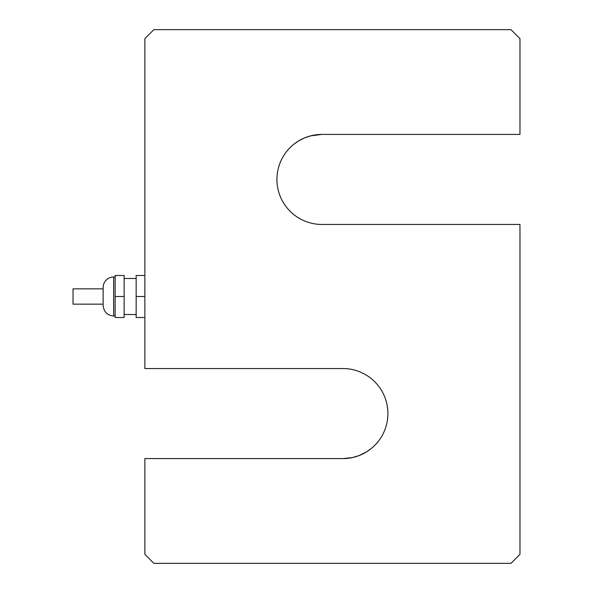<?xml version="1.0" encoding="UTF-8"?>
<svg xmlns="http://www.w3.org/2000/svg" width="593" height="593" viewBox="0 0 593 593"><rect width="100%" height="100%" fill="white"/><g stroke="black" fill="none" stroke-linecap="round" stroke-linejoin="round"><path stroke-width="0.89" d="M103.138 304.157L73.028 304.157L73.028 288.843L103.138 288.843M115.138 316.01L113.641 316.01C107.259 315.387 103.76 311.881 103.138 305.506L103.138 287.494A10.504 10.504 0 0 1 113.641 276.99L115.138 276.99M124.145 296.5L124.145 275.486L115.138 275.486L115.138 296.5L124.145 296.5L124.145 317.514L115.138 317.514L115.138 296.5M124.145 278.488L136.153 278.488M144.855 275.486L136.153 275.486L136.153 296.5L144.855 296.5M144.855 317.514L136.153 317.514L136.153 296.5M342.954 458.589L344.444 458.567M370.84 448.842L366.585 451.836L359.01 455.602L363.005 453.838M350.115 458.004L354.57 457.047M342.873 368.542A45.024 45.024 0 0 1 387.896 413.566A45.024 45.024 0 0 1 342.873 458.589L144.855 458.589L144.855 554.344L153.861 563.35L510.966 563.35L519.972 554.344L519.972 224.458L321.955 224.458A45.024 45.024 0 0 1 276.931 179.434A45.024 45.024 0 0 1 321.955 134.411L519.972 134.411L519.972 38.656L510.966 29.65L153.861 29.65L144.855 38.656L144.855 368.542L342.873 368.542M358.995 455.602L352.294 457.596L342.873 458.589M294.321 143.884L293.557 144.492M299.265 140.548L296.693 142.164M304.602 137.887L300.925 139.622M294.254 143.943L298.85 140.793L304.817 137.798L310.413 135.916L321.91 134.411M317.93 134.589L317.359 134.648M113.641 316.01L113.641 276.99M136.153 314.512L124.145 314.512"/></g></svg>
